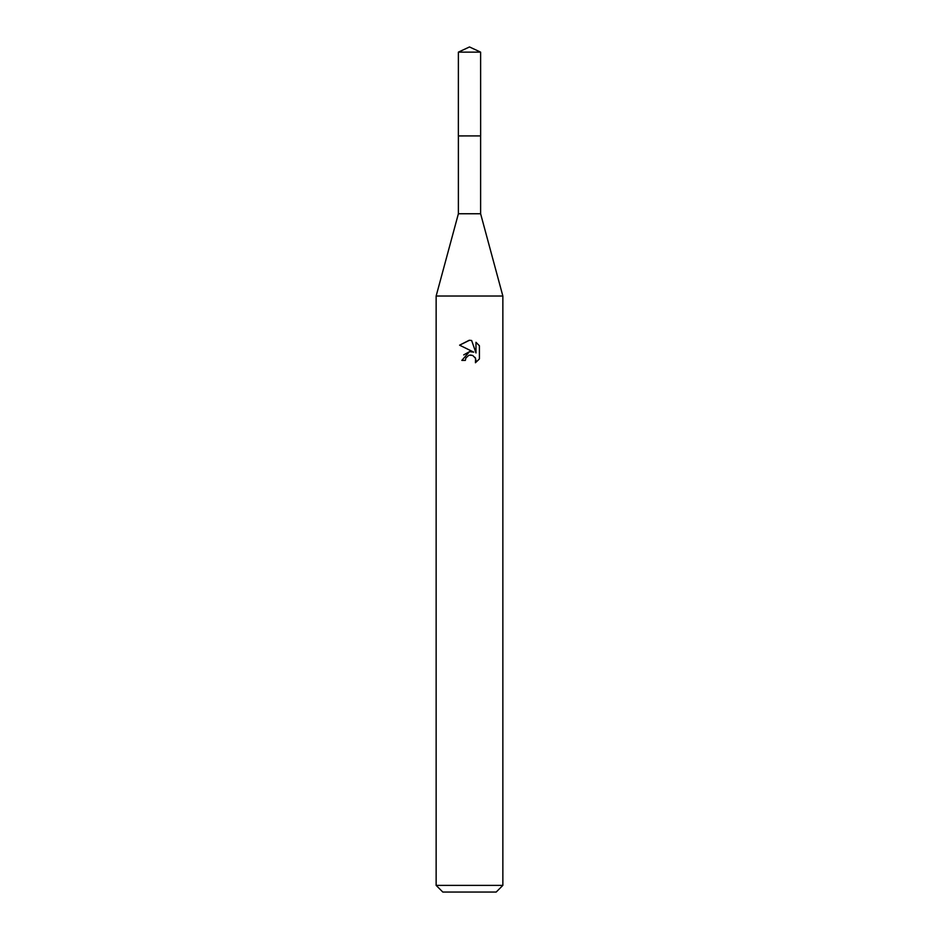 <?xml version="1.0" encoding="UTF-8"?>
<svg xmlns="http://www.w3.org/2000/svg" width="939" height="939" viewBox="0 0 939 939"><rect width="100%" height="100%" fill="white"/><g stroke="black" fill="none" stroke-linecap="round" stroke-linejoin="round"><path stroke-width="1.41" d="M480.615 135.932L480.615 213.752L458.385 213.752L458.385 135.932L480.627 135.909L458.361 135.909L458.385 52.138L469.5 46.95L480.615 52.138L480.639 135.909M458.385 213.752L436.142 296.031L502.858 296.031L502.858 885.383L436.142 885.383L442.809 892.05L496.191 892.05L502.858 885.383M465.333 360.4L465.897 357.982L465.333 360.4L461.824 360.4L469.5 351.632L473.749 352.148L459.594 345.165L469.5 340.282L471.648 340.517L475.979 352.97L475.979 342.301L479.406 345.775L479.418 358.933L475.427 362.747L475.58 358.322L472.704 355.447L469.5 355.165L471.108 355.059M475.064 357.372L475.991 360.365L475.427 362.747L479.406 358.933M473.749 352.148L471.988 351.679M469.535 351.632L463.702 354.907M468.667 355.423L465.897 357.982M479.406 345.775L475.979 342.301M471.648 340.517L469.723 340.282M469.171 340.282L459.594 345.165M458.385 52.138L480.615 52.138M480.615 213.752L502.858 296.031M436.142 296.031L436.142 885.383"/></g></svg>
